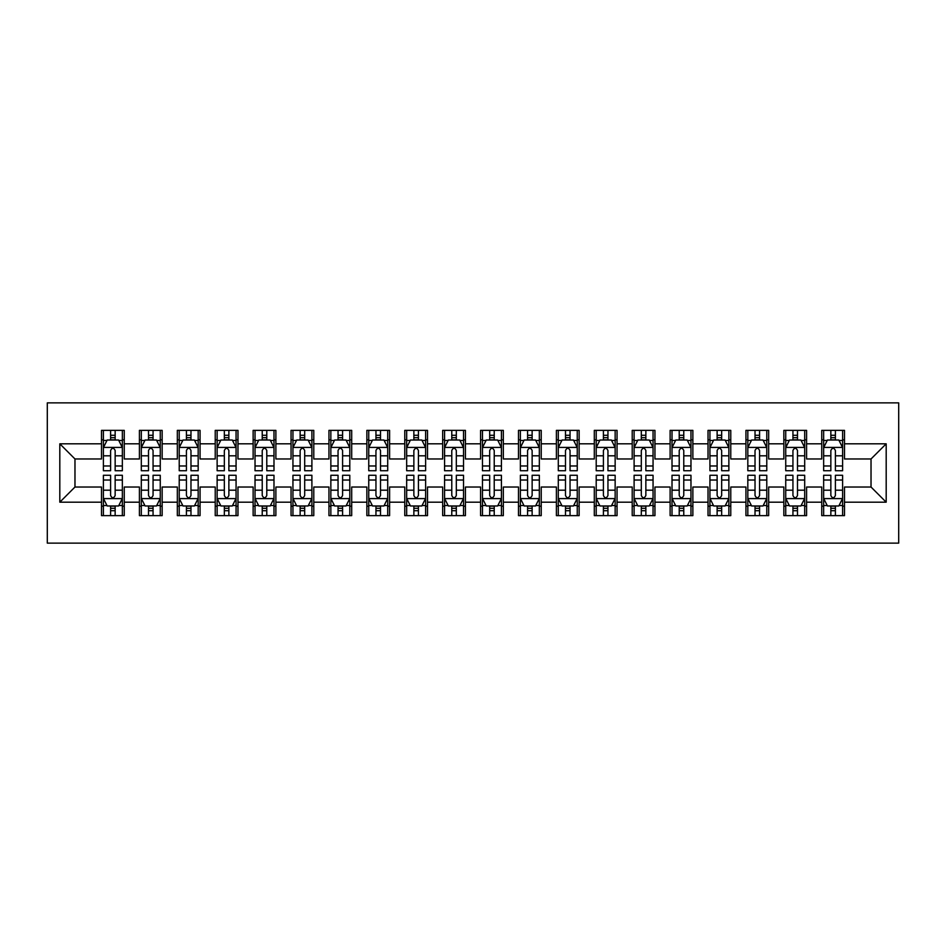 <?xml version="1.0" encoding="UTF-8"?>
<svg xmlns="http://www.w3.org/2000/svg" width="946" height="946" viewBox="0 0 946 946"><rect width="100%" height="100%" fill="white"/><g stroke="black" fill="none" stroke-linecap="round" stroke-linejoin="round"><path stroke-width="1.42" d="M47.3 543.134L898.7 543.134L898.7 402.866L47.3 402.866L47.3 543.134M59.811 502.184L59.811 443.816L101.506 443.816L101.506 458.976L74.971 458.976L74.971 487.024L59.811 502.184L101.506 502.184L101.506 515.641L124.257 515.641L124.257 502.184L139.417 502.184L139.417 515.641L162.156 515.641L162.156 502.184L177.328 502.184L177.328 515.641L200.067 515.641L200.067 502.184L215.227 502.184L215.227 515.641L237.978 515.641L237.978 502.184L253.138 502.184L253.138 515.641L275.877 515.641L275.877 502.184L291.049 502.184L291.049 515.641L313.788 515.641L313.788 502.184L328.948 502.184L328.948 515.641L351.699 515.641L351.699 502.184L366.859 502.184L366.859 515.641L389.598 515.641L389.598 502.184L404.77 502.184L404.77 515.641L427.509 515.641L427.509 502.184L442.669 502.184L442.669 515.641L465.42 515.641L465.42 502.184L480.58 502.184L480.58 515.641L503.331 515.641L503.331 502.184L518.491 502.184L518.491 515.641L541.23 515.641L541.23 502.184L556.402 502.184L556.402 515.641L579.141 515.641L579.141 502.184L594.301 502.184L594.301 515.641L617.052 515.641L617.052 502.184L632.212 502.184L632.212 515.641L654.951 515.641L654.951 502.184L670.123 502.184L670.123 515.641L692.862 515.641L692.862 502.184L708.022 502.184L708.022 515.641L730.773 515.641L730.773 502.184L745.933 502.184L745.933 515.641L768.672 515.641L768.672 502.184L783.844 502.184L783.844 515.641L806.583 515.641L806.583 502.184L821.743 502.184L821.743 515.641L844.494 515.641L844.494 487.024L871.03 487.024L871.03 458.976L844.494 458.976L844.494 443.816L886.189 443.816L886.189 502.184L844.494 502.184M844.494 443.816L844.494 430.359L821.743 430.359L821.743 443.816L806.583 443.816L806.583 430.359L783.844 430.359L783.844 443.816L768.672 443.816L768.672 430.359L745.933 430.359L745.933 443.816L730.773 443.816L730.773 430.359L708.022 430.359L708.022 443.816L692.862 443.816L692.862 430.359L670.123 430.359L670.123 443.816L654.951 443.816L654.951 430.359L632.212 430.359L632.212 443.816L617.052 443.816L617.052 430.359L594.301 430.359L594.301 443.816L579.141 443.816L579.141 430.359L556.402 430.359L556.402 443.816L541.23 443.816L541.23 430.359L518.491 430.359L518.491 443.816L503.331 443.816L503.331 430.359L480.58 430.359L480.58 443.816L465.42 443.816L465.42 430.359L442.669 430.359L442.669 443.816L427.509 443.816L427.509 430.359L404.77 430.359L404.77 443.816L389.598 443.816L389.598 430.359L366.859 430.359L366.859 443.816L351.699 443.816L351.699 430.359L328.948 430.359L328.948 443.816L313.788 443.816L313.788 430.359L291.049 430.359L291.049 443.816L275.877 443.816L275.877 430.359L253.138 430.359L253.138 443.816L237.978 443.816L237.978 430.359L215.227 430.359L215.227 443.816L200.067 443.816L200.067 430.359L177.328 430.359L177.328 443.816L162.156 443.816L162.156 430.359L139.417 430.359L139.417 443.816L124.257 443.816L124.257 430.359L101.506 430.359L101.506 443.816M806.583 502.184L806.583 487.024L821.743 487.024L821.743 502.184M886.189 443.816L871.03 458.976M768.672 502.184L768.672 487.024L783.844 487.024L783.844 502.184M821.743 443.816L821.743 458.976L806.583 458.976L806.583 443.816M730.773 502.184L730.773 487.024L745.933 487.024L745.933 502.184M783.844 443.816L783.844 458.976L768.672 458.976L768.672 443.816M692.862 502.184L692.862 487.024L708.022 487.024L708.022 502.184M745.933 443.816L745.933 458.976L730.773 458.976L730.773 443.816M654.951 502.184L654.951 487.024L670.123 487.024L670.123 502.184M708.022 443.816L708.022 458.976L692.862 458.976L692.862 443.816M617.052 502.184L617.052 487.024L632.212 487.024L632.212 502.184M670.123 443.816L670.123 458.976L654.951 458.976L654.951 443.816M579.141 502.184L579.141 487.024L594.301 487.024L594.301 502.184M632.212 443.816L632.212 458.976L617.052 458.976L617.052 443.816M541.23 502.184L541.23 487.024L556.402 487.024L556.402 502.184M594.301 443.816L594.301 458.976L579.141 458.976L579.141 443.816M503.331 502.184L503.331 487.024L518.491 487.024L518.491 502.184M556.402 443.816L556.402 458.976L541.23 458.976L541.23 443.816M465.42 502.184L465.42 487.024L480.58 487.024L480.58 502.184M518.491 443.816L518.491 458.976L503.331 458.976L503.331 443.816M427.509 502.184L427.509 487.024L442.669 487.024L442.669 502.184M480.58 443.816L480.58 458.976L465.42 458.976L465.42 443.816M389.598 502.184L389.598 487.024L404.77 487.024L404.77 502.184M442.669 443.816L442.669 458.976L427.509 458.976L427.509 443.816M351.699 502.184L351.699 487.024L366.859 487.024L366.859 502.184M404.77 443.816L404.77 458.976L389.598 458.976L389.598 443.816M313.788 502.184L313.788 487.024L328.948 487.024L328.948 502.184M366.859 443.816L366.859 458.976L351.699 458.976L351.699 443.816M275.877 502.184L275.877 487.024L291.049 487.024L291.049 502.184M328.948 443.816L328.948 458.976L313.788 458.976L313.788 443.816M237.978 502.184L237.978 487.024L253.138 487.024L253.138 502.184M291.049 443.816L291.049 458.976L275.877 458.976L275.877 443.816M200.067 502.184L200.067 487.024L215.227 487.024L215.227 502.184M253.138 443.816L253.138 458.976L237.978 458.976L237.978 443.816M162.156 502.184L162.156 487.024L177.328 487.024L177.328 502.184M215.227 443.816L215.227 458.976L200.067 458.976L200.067 443.816M124.257 502.184L124.257 487.024L139.417 487.024L139.417 502.184M177.328 443.816L177.328 458.976L162.156 458.976L162.156 443.816M74.971 487.024L101.506 487.024L101.506 502.184M139.417 443.816L139.417 458.976L124.257 458.976L124.257 443.816M821.743 439.831L823.647 439.831M842.602 439.831L844.494 439.831M783.844 439.831L785.736 439.831M804.691 439.831L806.583 439.831M745.933 439.831L747.825 439.831M766.78 439.831L768.672 439.831M708.022 439.831L709.926 439.831M728.869 439.831L730.773 439.831M670.123 439.831L672.015 439.831M690.97 439.831L692.862 439.831M632.212 439.831L634.104 439.831M653.059 439.831L654.951 439.831M594.301 439.831L596.205 439.831M615.148 439.831L617.052 439.831M556.402 439.831L558.294 439.831M577.249 439.831L579.141 439.831M518.491 439.831L520.383 439.831M539.338 439.831L541.23 439.831M480.58 439.831L482.472 439.831M501.427 439.831L503.331 439.831M442.669 439.831L444.573 439.831M463.528 439.831L465.42 439.831M404.77 439.831L406.662 439.831M425.617 439.831L427.509 439.831M366.859 439.831L368.751 439.831M387.706 439.831L389.598 439.831M328.948 439.831L330.852 439.831M349.795 439.831L351.699 439.831M291.049 439.831L292.941 439.831M311.896 439.831L313.788 439.831M253.138 439.831L255.03 439.831M273.985 439.831L275.877 439.831M215.227 439.831L217.131 439.831M236.074 439.831L237.978 439.831M177.328 439.831L179.22 439.831M198.175 439.831L200.067 439.831M139.417 439.831L141.309 439.831M160.264 439.831L162.156 439.831M101.506 439.831L103.398 439.831M122.353 439.831L124.257 439.831M101.506 506.169L103.398 506.169M122.353 506.169L124.257 506.169M139.417 506.169L141.309 506.169M160.264 506.169L162.156 506.169M177.328 506.169L179.22 506.169M198.175 506.169L200.067 506.169M215.227 506.169L217.131 506.169M236.074 506.169L237.978 506.169M253.138 506.169L255.03 506.169M273.985 506.169L275.877 506.169M291.049 506.169L292.941 506.169M311.896 506.169L313.788 506.169M328.948 506.169L330.852 506.169M349.795 506.169L351.699 506.169M366.859 506.169L368.751 506.169M387.706 506.169L389.598 506.169M404.77 506.169L406.662 506.169M425.617 506.169L427.509 506.169M442.669 506.169L444.573 506.169M463.528 506.169L465.42 506.169M480.58 506.169L482.472 506.169M501.427 506.169L503.331 506.169M518.491 506.169L520.383 506.169M539.338 506.169L541.23 506.169M556.402 506.169L558.294 506.169M577.249 506.169L579.141 506.169M594.301 506.169L596.205 506.169M615.148 506.169L617.052 506.169M632.212 506.169L634.104 506.169M653.059 506.169L654.951 506.169M670.123 506.169L672.015 506.169M690.97 506.169L692.862 506.169M708.022 506.169L709.926 506.169M728.869 506.169L730.773 506.169M745.933 506.169L747.825 506.169M766.78 506.169L768.672 506.169M783.844 506.169L785.736 506.169M804.691 506.169L806.583 506.169M821.743 506.169L823.647 506.169M842.602 506.169L844.494 506.169M59.811 443.816L74.971 458.976M871.03 487.024L886.189 502.184M115.152 435.278L110.611 435.278M122.353 465.976L115.152 465.976L115.152 470.73L122.353 470.73L122.353 447.6L118.569 440.02L107.194 440.02L103.398 447.6L103.398 470.73L110.611 470.73L110.611 465.976L103.398 465.976M103.398 447.6L103.398 430.359M122.353 447.6L122.353 430.359M110.611 440.02L110.611 430.359M115.152 430.359L115.152 440.02M115.152 465.976L115.152 450.45C113.638 447.529 112.125 447.529 110.611 450.45L110.611 465.976M115.152 439.831L110.611 439.831M110.611 510.722L115.152 510.722M103.398 480.024L110.611 480.024L110.611 475.27L103.398 475.27L103.398 498.4L107.194 505.98L118.569 505.98L122.353 498.4L122.353 475.27L115.152 475.27L115.152 480.024L122.353 480.024M122.353 498.4L122.353 515.641M103.398 498.4L103.398 515.641M115.152 505.98L115.152 515.641M110.611 515.641L110.611 505.98M110.611 480.024L110.611 495.55C112.125 498.471 113.638 498.471 115.152 495.55L115.152 480.024M110.611 506.169L115.152 506.169M153.063 435.278L148.51 435.278M160.264 465.976L153.063 465.976L153.063 470.73L160.264 470.73L160.264 447.6L156.468 440.02L145.105 440.02L141.309 447.6L141.309 470.73L148.51 470.73L148.51 465.976L141.309 465.976M141.309 447.6L141.309 430.359M160.264 447.6L160.264 430.359M148.51 440.02L148.51 430.359M153.063 430.359L153.063 440.02M153.063 465.976L153.063 450.45C151.549 447.529 150.036 447.529 148.51 450.45L148.51 465.976M153.063 439.831L148.51 439.831M190.974 435.278L186.421 435.278M198.175 465.976L190.974 465.976L190.974 470.73L198.175 470.73L198.175 447.6L194.379 440.02L183.004 440.02L179.22 447.6L179.22 470.73L186.421 470.73L186.421 465.976L179.22 465.976M179.22 447.6L179.22 430.359M198.175 447.6L198.175 430.359M186.421 440.02L186.421 430.359M190.974 430.359L190.974 440.02M190.974 465.976L190.974 450.45C189.46 447.529 187.935 447.529 186.421 450.45L186.421 465.976M190.974 439.831L186.421 439.831M148.51 510.722L153.063 510.722M141.309 480.024L148.51 480.024L148.51 475.27L141.309 475.27L141.309 498.4L145.105 505.98L156.468 505.98L160.264 498.4L160.264 475.27L153.063 475.27L153.063 480.024L160.264 480.024M160.264 498.4L160.264 515.641M141.309 498.4L141.309 515.641M153.063 505.98L153.063 515.641M148.51 515.641L148.51 505.98M148.51 480.024L148.51 495.55C150.024 498.471 151.537 498.471 153.063 495.55L153.063 480.024M148.51 506.169L153.063 506.169M186.421 510.722L190.974 510.722M179.22 480.024L186.421 480.024L186.421 475.27L179.22 475.27L179.22 498.4L183.004 505.98L194.379 505.98L198.175 498.4L198.175 475.27L190.974 475.27L190.974 480.024L198.175 480.024M198.175 498.4L198.175 515.641M179.22 498.4L179.22 515.641M190.974 505.98L190.974 515.641M186.421 515.641L186.421 505.98M186.421 480.024L186.421 495.55C187.935 498.471 189.448 498.471 190.974 495.55L190.974 480.024M186.421 506.169L190.974 506.169M228.873 435.278L224.332 435.278M236.074 465.976L228.873 465.976L228.873 470.73L236.074 470.73L236.074 447.6L232.29 440.02L220.915 440.02L217.131 447.6L217.131 470.73L224.332 470.73L224.332 465.976L217.131 465.976M217.131 447.6L217.131 430.359M236.074 447.6L236.074 430.359M224.332 440.02L224.332 430.359M228.873 430.359L228.873 440.02M228.873 465.976L228.873 450.45C227.359 447.529 225.846 447.529 224.332 450.45L224.332 465.976M228.873 439.831L224.332 439.831M266.784 435.278L262.231 435.278M273.985 465.976L266.784 465.976L266.784 470.73L273.985 470.73L273.985 447.6L270.201 440.02L258.826 440.02L255.03 447.6L255.03 470.73L262.231 470.73L262.231 465.976L255.03 465.976M255.03 447.6L255.03 430.359M273.985 447.6L273.985 430.359M262.231 440.02L262.231 430.359M266.784 430.359L266.784 440.02M266.784 465.976L266.784 450.45C265.27 447.529 263.757 447.529 262.231 450.45L262.231 465.976M266.784 439.831L262.231 439.831M224.332 510.722L228.873 510.722M217.131 480.024L224.332 480.024L224.332 475.27L217.131 475.27L217.131 498.4L220.915 505.98L232.29 505.98L236.074 498.4L236.074 475.27L228.873 475.27L228.873 480.024L236.074 480.024M236.074 498.4L236.074 515.641M217.131 498.4L217.131 515.641M228.873 505.98L228.873 515.641M224.332 515.641L224.332 505.98M224.332 480.024L224.332 495.55C225.846 498.471 227.359 498.471 228.873 495.55L228.873 480.024M224.332 506.169L228.873 506.169M262.231 510.722L266.784 510.722M255.03 480.024L262.231 480.024L262.231 475.27L255.03 475.27L255.03 498.4L258.826 505.98L270.201 505.98L273.985 498.4L273.985 475.27L266.784 475.27L266.784 480.024L273.985 480.024M273.985 498.4L273.985 515.641M255.03 498.4L255.03 515.641M266.784 505.98L266.784 515.641M262.231 515.641L262.231 505.98M262.231 480.024L262.231 495.55C263.745 498.471 265.27 498.471 266.784 495.55L266.784 480.024M262.231 506.169L266.784 506.169M304.695 435.278L300.142 435.278M311.896 465.976L304.695 465.976L304.695 470.73L311.896 470.73L311.896 447.6L308.1 440.02L296.725 440.02L292.941 447.6L292.941 470.73L300.142 470.73L300.142 465.976L292.941 465.976M292.941 447.6L292.941 430.359M311.896 447.6L311.896 430.359M300.142 440.02L300.142 430.359M304.695 430.359L304.695 440.02M304.695 465.976L304.695 450.45C303.181 447.529 301.656 447.529 300.142 450.45L300.142 465.976M304.695 439.831L300.142 439.831M300.142 510.722L304.695 510.722M292.941 480.024L300.142 480.024L300.142 475.27L292.941 475.27L292.941 498.4L296.725 505.98L308.1 505.98L311.896 498.4L311.896 475.27L304.695 475.27L304.695 480.024L311.896 480.024M311.896 498.4L311.896 515.641M292.941 498.4L292.941 515.641M304.695 505.98L304.695 515.641M300.142 515.641L300.142 505.98M300.142 480.024L300.142 495.55C301.656 498.471 303.169 498.471 304.695 495.55L304.695 480.024M300.142 506.169L304.695 506.169M342.594 435.278L338.053 435.278M349.795 465.976L342.594 465.976L342.594 470.73L349.795 470.73L349.795 447.6L346.011 440.02L334.636 440.02L330.852 447.6L330.852 470.73L338.053 470.73L338.053 465.976L330.852 465.976M330.852 447.6L330.852 430.359M349.795 447.6L349.795 430.359M338.053 440.02L338.053 430.359M342.594 430.359L342.594 440.02M342.594 465.976L342.594 450.45C341.08 447.529 339.567 447.529 338.053 450.45L338.053 465.976M342.594 439.831L338.053 439.831M338.053 510.722L342.594 510.722M330.852 480.024L338.053 480.024L338.053 475.27L330.852 475.27L330.852 498.4L334.636 505.98L346.011 505.98L349.795 498.4L349.795 475.27L342.594 475.27L342.594 480.024L349.795 480.024M349.795 498.4L349.795 515.641M330.852 498.4L330.852 515.641M342.594 505.98L342.594 515.641M338.053 515.641L338.053 505.98M338.053 480.024L338.053 495.55C339.567 498.471 341.08 498.471 342.594 495.55L342.594 480.024M338.053 506.169L342.594 506.169M380.505 435.278L375.952 435.278M387.706 465.976L380.505 465.976L380.505 470.73L387.706 470.73L387.706 447.6L383.922 440.02L372.547 440.02L368.751 447.6L368.751 470.73L375.952 470.73L375.952 465.976L368.751 465.976M368.751 447.6L368.751 430.359M387.706 447.6L387.706 430.359M375.952 440.02L375.952 430.359M380.505 430.359L380.505 440.02M380.505 465.976L380.505 450.45C378.991 447.529 377.478 447.529 375.952 450.45L375.952 465.976M380.505 439.831L375.952 439.831M418.416 435.278L413.863 435.278M425.617 465.976L418.416 465.976L418.416 470.73L425.617 470.73L425.617 447.6L421.821 440.02L410.458 440.02L406.662 447.6L406.662 470.73L413.863 470.73L413.863 465.976L406.662 465.976M406.662 447.6L406.662 430.359M425.617 447.6L425.617 430.359M413.863 440.02L413.863 430.359M418.416 430.359L418.416 440.02M418.416 465.976L418.416 450.45C416.902 447.529 415.389 447.529 413.863 450.45L413.863 465.976M418.416 439.831L413.863 439.831M456.315 435.278L451.774 435.278M463.528 465.976L456.315 465.976L456.315 470.73L463.528 470.73L463.528 447.6L459.732 440.02L448.357 440.02L444.573 447.6L444.573 470.73L451.774 470.73L451.774 465.976L444.573 465.976M444.573 447.6L444.573 430.359M463.528 447.6L463.528 430.359M451.774 440.02L451.774 430.359M456.315 430.359L456.315 440.02M456.315 465.976L456.315 450.45C454.801 447.529 453.288 447.529 451.774 450.45L451.774 465.976M456.315 439.831L451.774 439.831M494.226 435.278L489.685 435.278M501.427 465.976L494.226 465.976L494.226 470.73L501.427 470.73L501.427 447.6L497.643 440.02L486.268 440.02L482.472 447.6L482.472 470.73L489.685 470.73L489.685 465.976L482.472 465.976M482.472 447.6L482.472 430.359M501.427 447.6L501.427 430.359M489.685 440.02L489.685 430.359M494.226 430.359L494.226 440.02M494.226 465.976L494.226 450.45C492.712 447.529 491.199 447.529 489.685 450.45L489.685 465.976M494.226 439.831L489.685 439.831M532.137 435.278L527.584 435.278M539.338 465.976L532.137 465.976L532.137 470.73L539.338 470.73L539.338 447.6L535.542 440.02L524.179 440.02L520.383 447.6L520.383 470.73L527.584 470.73L527.584 465.976L520.383 465.976M520.383 447.6L520.383 430.359M539.338 447.6L539.338 430.359M527.584 440.02L527.584 430.359M532.137 430.359L532.137 440.02M532.137 465.976L532.137 450.45C530.623 447.529 529.11 447.529 527.584 450.45L527.584 465.976M532.137 439.831L527.584 439.831M570.048 435.278L565.495 435.278M577.249 465.976L570.048 465.976L570.048 470.73L577.249 470.73L577.249 447.6L573.453 440.02L562.078 440.02L558.294 447.6L558.294 470.73L565.495 470.73L565.495 465.976L558.294 465.976M558.294 447.6L558.294 430.359M577.249 447.6L577.249 430.359M565.495 440.02L565.495 430.359M570.048 430.359L570.048 440.02M570.048 465.976L570.048 450.45C568.534 447.529 567.009 447.529 565.495 450.45L565.495 465.976M570.048 439.831L565.495 439.831M607.947 435.278L603.406 435.278M615.148 465.976L607.947 465.976L607.947 470.73L615.148 470.73L615.148 447.6L611.364 440.02L599.989 440.02L596.205 447.6L596.205 470.73L603.406 470.73L603.406 465.976L596.205 465.976M596.205 447.6L596.205 430.359M615.148 447.6L615.148 430.359M603.406 440.02L603.406 430.359M607.947 430.359L607.947 440.02M607.947 465.976L607.947 450.45C606.433 447.529 604.92 447.529 603.406 450.45L603.406 465.976M607.947 439.831L603.406 439.831M375.952 510.722L380.505 510.722M368.751 480.024L375.952 480.024L375.952 475.27L368.751 475.27L368.751 498.4L372.547 505.98L383.922 505.98L387.706 498.4L387.706 475.27L380.505 475.27L380.505 480.024L387.706 480.024M387.706 498.4L387.706 515.641M368.751 498.4L368.751 515.641M380.505 505.98L380.505 515.641M375.952 515.641L375.952 505.98M375.952 480.024L375.952 495.55C377.466 498.471 378.991 498.471 380.505 495.55L380.505 480.024M375.952 506.169L380.505 506.169M413.863 510.722L418.416 510.722M406.662 480.024L413.863 480.024L413.863 475.27L406.662 475.27L406.662 498.4L410.458 505.98L421.821 505.98L425.617 498.4L425.617 475.27L418.416 475.27L418.416 480.024L425.617 480.024M425.617 498.4L425.617 515.641M406.662 498.4L406.662 515.641M418.416 505.98L418.416 515.641M413.863 515.641L413.863 505.98M413.863 480.024L413.863 495.55C415.377 498.471 416.89 498.471 418.416 495.55L418.416 480.024M413.863 506.169L418.416 506.169M451.774 510.722L456.315 510.722M444.573 480.024L451.774 480.024L451.774 475.27L444.573 475.27L444.573 498.4L448.357 505.98L459.732 505.98L463.528 498.4L463.528 475.27L456.315 475.27L456.315 480.024L463.528 480.024M463.528 498.4L463.528 515.641M444.573 498.4L444.573 515.641M456.315 505.98L456.315 515.641M451.774 515.641L451.774 505.98M451.774 480.024L451.774 495.55C453.288 498.471 454.801 498.471 456.315 495.55L456.315 480.024M451.774 506.169L456.315 506.169M489.685 510.722L494.226 510.722M482.472 480.024L489.685 480.024L489.685 475.27L482.472 475.27L482.472 498.4L486.268 505.98L497.643 505.98L501.427 498.4L501.427 475.27L494.226 475.27L494.226 480.024L501.427 480.024M501.427 498.4L501.427 515.641M482.472 498.4L482.472 515.641M494.226 505.98L494.226 515.641M489.685 515.641L489.685 505.98M489.685 480.024L489.685 495.55C491.199 498.471 492.712 498.471 494.226 495.55L494.226 480.024M489.685 506.169L494.226 506.169M527.584 510.722L532.137 510.722M520.383 480.024L527.584 480.024L527.584 475.27L520.383 475.27L520.383 498.4L524.179 505.98L535.542 505.98L539.338 498.4L539.338 475.27L532.137 475.27L532.137 480.024L539.338 480.024M539.338 498.4L539.338 515.641M520.383 498.4L520.383 515.641M532.137 505.98L532.137 515.641M527.584 515.641L527.584 505.98M527.584 480.024L527.584 495.55C529.098 498.471 530.611 498.471 532.137 495.55L532.137 480.024M527.584 506.169L532.137 506.169M565.495 510.722L570.048 510.722M558.294 480.024L565.495 480.024L565.495 475.27L558.294 475.27L558.294 498.4L562.078 505.98L573.453 505.98L577.249 498.4L577.249 475.27L570.048 475.27L570.048 480.024L577.249 480.024M577.249 498.4L577.249 515.641M558.294 498.4L558.294 515.641M570.048 505.98L570.048 515.641M565.495 515.641L565.495 505.98M565.495 480.024L565.495 495.55C567.009 498.471 568.522 498.471 570.048 495.55L570.048 480.024M565.495 506.169L570.048 506.169M603.406 510.722L607.947 510.722M596.205 480.024L603.406 480.024L603.406 475.27L596.205 475.27L596.205 498.4L599.989 505.98L611.364 505.98L615.148 498.4L615.148 475.27L607.947 475.27L607.947 480.024L615.148 480.024M615.148 498.4L615.148 515.641M596.205 498.4L596.205 515.641M607.947 505.98L607.947 515.641M603.406 515.641L603.406 505.98M603.406 480.024L603.406 495.55C604.92 498.471 606.433 498.471 607.947 495.55L607.947 480.024M603.406 506.169L607.947 506.169M645.858 435.278L641.305 435.278M653.059 465.976L645.858 465.976L645.858 470.73L653.059 470.73L653.059 447.6L649.275 440.02L637.9 440.02L634.104 447.6L634.104 470.73L641.305 470.73L641.305 465.976L634.104 465.976M634.104 447.6L634.104 430.359M653.059 447.6L653.059 430.359M641.305 440.02L641.305 430.359M645.858 430.359L645.858 440.02M645.858 465.976L645.858 450.45C644.344 447.529 642.831 447.529 641.305 450.45L641.305 465.976M645.858 439.831L641.305 439.831M641.305 510.722L645.858 510.722M634.104 480.024L641.305 480.024L641.305 475.27L634.104 475.27L634.104 498.4L637.9 505.98L649.275 505.98L653.059 498.4L653.059 475.27L645.858 475.27L645.858 480.024L653.059 480.024M653.059 498.4L653.059 515.641M634.104 498.4L634.104 515.641M645.858 505.98L645.858 515.641M641.305 515.641L641.305 505.98M641.305 480.024L641.305 495.55C642.819 498.471 644.344 498.471 645.858 495.55L645.858 480.024M641.305 506.169L645.858 506.169M683.769 435.278L679.216 435.278M690.97 465.976L683.769 465.976L683.769 470.73L690.97 470.73L690.97 447.6L687.174 440.02L675.799 440.02L672.015 447.6L672.015 470.73L679.216 470.73L679.216 465.976L672.015 465.976M672.015 447.6L672.015 430.359M690.97 447.6L690.97 430.359M679.216 440.02L679.216 430.359M683.769 430.359L683.769 440.02M683.769 465.976L683.769 450.45C682.255 447.529 680.73 447.529 679.216 450.45L679.216 465.976M683.769 439.831L679.216 439.831M679.216 510.722L683.769 510.722M672.015 480.024L679.216 480.024L679.216 475.27L672.015 475.27L672.015 498.4L675.799 505.98L687.174 505.98L690.97 498.4L690.97 475.27L683.769 475.27L683.769 480.024L690.97 480.024M690.97 498.4L690.97 515.641M672.015 498.4L672.015 515.641M683.769 505.98L683.769 515.641M679.216 515.641L679.216 505.98M679.216 480.024L679.216 495.55C680.73 498.471 682.243 498.471 683.769 495.55L683.769 480.024M679.216 506.169L683.769 506.169M721.668 435.278L717.127 435.278M728.869 465.976L721.668 465.976L721.668 470.73L728.869 470.73L728.869 447.6L725.085 440.02L713.71 440.02L709.926 447.6L709.926 470.73L717.127 470.73L717.127 465.976L709.926 465.976M709.926 447.6L709.926 430.359M728.869 447.6L728.869 430.359M717.127 440.02L717.127 430.359M721.668 430.359L721.668 440.02M721.668 465.976L721.668 450.45C720.154 447.529 718.641 447.529 717.127 450.45L717.127 465.976M721.668 439.831L717.127 439.831M717.127 510.722L721.668 510.722M709.926 480.024L717.127 480.024L717.127 475.27L709.926 475.27L709.926 498.4L713.71 505.98L725.085 505.98L728.869 498.4L728.869 475.27L721.668 475.27L721.668 480.024L728.869 480.024M728.869 498.4L728.869 515.641M709.926 498.4L709.926 515.641M721.668 505.98L721.668 515.641M717.127 515.641L717.127 505.98M717.127 480.024L717.127 495.55C718.641 498.471 720.154 498.471 721.668 495.55L721.668 480.024M717.127 506.169L721.668 506.169M759.579 435.278L755.026 435.278M766.78 465.976L759.579 465.976L759.579 470.73L766.78 470.73L766.78 447.6L762.996 440.02L751.621 440.02L747.825 447.6L747.825 470.73L755.026 470.73L755.026 465.976L747.825 465.976M747.825 447.6L747.825 430.359M766.78 447.6L766.78 430.359M755.026 440.02L755.026 430.359M759.579 430.359L759.579 440.02M759.579 465.976L759.579 450.45C758.065 447.529 756.552 447.529 755.026 450.45L755.026 465.976M759.579 439.831L755.026 439.831M755.026 510.722L759.579 510.722M747.825 480.024L755.026 480.024L755.026 475.27L747.825 475.27L747.825 498.4L751.621 505.98L762.996 505.98L766.78 498.4L766.78 475.27L759.579 475.27L759.579 480.024L766.78 480.024M766.78 498.4L766.78 515.641M747.825 498.4L747.825 515.641M759.579 505.98L759.579 515.641M755.026 515.641L755.026 505.98M755.026 480.024L755.026 495.55C756.54 498.471 758.065 498.471 759.579 495.55L759.579 480.024M755.026 506.169L759.579 506.169M797.49 435.278L792.937 435.278M804.691 465.976L797.49 465.976L797.49 470.73L804.691 470.73L804.691 447.6L800.895 440.02L789.532 440.02L785.736 447.6L785.736 470.73L792.937 470.73L792.937 465.976L785.736 465.976M785.736 447.6L785.736 430.359M804.691 447.6L804.691 430.359M792.937 440.02L792.937 430.359M797.49 430.359L797.49 440.02M797.49 465.976L797.49 450.45C795.976 447.529 794.463 447.529 792.937 450.45L792.937 465.976M797.49 439.831L792.937 439.831M792.937 510.722L797.49 510.722M785.736 480.024L792.937 480.024L792.937 475.27L785.736 475.27L785.736 498.4L789.532 505.98L800.895 505.98L804.691 498.4L804.691 475.27L797.49 475.27L797.49 480.024L804.691 480.024M804.691 498.4L804.691 515.641M785.736 498.4L785.736 515.641M797.49 505.98L797.49 515.641M792.937 515.641L792.937 505.98M792.937 480.024L792.937 495.55C794.451 498.471 795.964 498.471 797.49 495.55L797.49 480.024M792.937 506.169L797.49 506.169M835.389 435.278L830.848 435.278M842.602 465.976L835.389 465.976L835.389 470.73L842.602 470.73L842.602 447.6L838.806 440.02L827.431 440.02L823.647 447.6L823.647 470.73L830.848 470.73L830.848 465.976L823.647 465.976M823.647 447.6L823.647 430.359M842.602 447.6L842.602 430.359M830.848 440.02L830.848 430.359M835.389 430.359L835.389 440.02M835.389 465.976L835.389 450.45C833.875 447.529 832.362 447.529 830.848 450.45L830.848 465.976M835.389 439.831L830.848 439.831M830.848 510.722L835.389 510.722M823.647 480.024L830.848 480.024L830.848 475.27L823.647 475.27L823.647 498.4L827.431 505.98L838.806 505.98L842.602 498.4L842.602 475.27L835.389 475.27L835.389 480.024L842.602 480.024M842.602 498.4L842.602 515.641M823.647 498.4L823.647 515.641M835.389 505.98L835.389 515.641M830.848 515.641L830.848 505.98M830.848 480.024L830.848 495.55C832.362 498.471 833.875 498.471 835.389 495.55L835.389 480.024M830.848 506.169L835.389 506.169M122.259 447.411L103.492 447.411M103.398 440.481L106.969 440.481M118.794 440.481L122.353 440.481M110.611 455.806L103.398 455.806M122.353 455.806L115.152 455.806M115.152 437.691L110.611 437.691M103.492 498.589L122.259 498.589M122.353 505.519L118.794 505.519M106.969 505.519L103.398 505.519M115.152 490.194L122.353 490.194M103.398 490.194L110.611 490.194M110.611 508.309L115.152 508.309M160.17 447.411L141.403 447.411M141.309 440.481L144.868 440.481M156.705 440.481L160.264 440.481M148.51 455.806L141.309 455.806M160.264 455.806L153.063 455.806M153.063 437.691L148.51 437.691M198.081 447.411L179.314 447.411M179.22 440.481L182.779 440.481M194.604 440.481L198.175 440.481M186.421 455.806L179.22 455.806M198.175 455.806L190.974 455.806M190.974 437.691L186.421 437.691M141.403 498.589L160.17 498.589M160.264 505.519L156.705 505.519M144.868 505.519L141.309 505.519M153.063 490.194L160.264 490.194M141.309 490.194L148.51 490.194M148.51 508.309L153.063 508.309M179.314 498.589L198.081 498.589M198.175 505.519L194.604 505.519M182.779 505.519L179.22 505.519M190.974 490.194L198.175 490.194M179.22 490.194L186.421 490.194M186.421 508.309L190.974 508.309M235.98 447.411L217.225 447.411M217.131 440.481L220.69 440.481M232.515 440.481L236.074 440.481M224.332 455.806L217.131 455.806M236.074 455.806L228.873 455.806M228.873 437.691L224.332 437.691M273.891 447.411L255.124 447.411M255.03 440.481L258.601 440.481M270.426 440.481L273.985 440.481M262.231 455.806L255.03 455.806M273.985 455.806L266.784 455.806M266.784 437.691L262.231 437.691M217.225 498.589L235.98 498.589M236.074 505.519L232.515 505.519M220.69 505.519L217.131 505.519M228.873 490.194L236.074 490.194M217.131 490.194L224.332 490.194M224.332 508.309L228.873 508.309M255.124 498.589L273.891 498.589M273.985 505.519L270.426 505.519M258.601 505.519L255.03 505.519M266.784 490.194L273.985 490.194M255.03 490.194L262.231 490.194M262.231 508.309L266.784 508.309M311.802 447.411L293.035 447.411M292.941 440.481L296.5 440.481M308.325 440.481L311.896 440.481M300.142 455.806L292.941 455.806M311.896 455.806L304.695 455.806M304.695 437.691L300.142 437.691M293.035 498.589L311.802 498.589M311.896 505.519L308.325 505.519M296.5 505.519L292.941 505.519M304.695 490.194L311.896 490.194M292.941 490.194L300.142 490.194M300.142 508.309L304.695 508.309M349.701 447.411L330.946 447.411M330.852 440.481L334.411 440.481M346.236 440.481L349.795 440.481M338.053 455.806L330.852 455.806M349.795 455.806L342.594 455.806M342.594 437.691L338.053 437.691M330.946 498.589L349.701 498.589M349.795 505.519L346.236 505.519M334.411 505.519L330.852 505.519M342.594 490.194L349.795 490.194M330.852 490.194L338.053 490.194M338.053 508.309L342.594 508.309M387.612 447.411L368.845 447.411M368.751 440.481L372.322 440.481M384.147 440.481L387.706 440.481M375.952 455.806L368.751 455.806M387.706 455.806L380.505 455.806M380.505 437.691L375.952 437.691M425.523 447.411L406.756 447.411M406.662 440.481L410.221 440.481M422.058 440.481L425.617 440.481M413.863 455.806L406.662 455.806M425.617 455.806L418.416 455.806M418.416 437.691L413.863 437.691M463.434 447.411L444.667 447.411M444.573 440.481L448.132 440.481M459.957 440.481L463.528 440.481M451.774 455.806L444.573 455.806M463.528 455.806L456.315 455.806M456.315 437.691L451.774 437.691M501.333 447.411L482.566 447.411M482.472 440.481L486.043 440.481M497.868 440.481L501.427 440.481M489.685 455.806L482.472 455.806M501.427 455.806L494.226 455.806M494.226 437.691L489.685 437.691M539.244 447.411L520.477 447.411M520.383 440.481L523.942 440.481M535.779 440.481L539.338 440.481M527.584 455.806L520.383 455.806M539.338 455.806L532.137 455.806M532.137 437.691L527.584 437.691M577.155 447.411L558.388 447.411M558.294 440.481L561.853 440.481M573.678 440.481L577.249 440.481M565.495 455.806L558.294 455.806M577.249 455.806L570.048 455.806M570.048 437.691L565.495 437.691M615.054 447.411L596.299 447.411M596.205 440.481L599.764 440.481M611.589 440.481L615.148 440.481M603.406 455.806L596.205 455.806M615.148 455.806L607.947 455.806M607.947 437.691L603.406 437.691M368.845 498.589L387.612 498.589M387.706 505.519L384.147 505.519M372.322 505.519L368.751 505.519M380.505 490.194L387.706 490.194M368.751 490.194L375.952 490.194M375.952 508.309L380.505 508.309M406.756 498.589L425.523 498.589M425.617 505.519L422.058 505.519M410.221 505.519L406.662 505.519M418.416 490.194L425.617 490.194M406.662 490.194L413.863 490.194M413.863 508.309L418.416 508.309M444.667 498.589L463.434 498.589M463.528 505.519L459.957 505.519M448.132 505.519L444.573 505.519M456.315 490.194L463.528 490.194M444.573 490.194L451.774 490.194M451.774 508.309L456.315 508.309M482.566 498.589L501.333 498.589M501.427 505.519L497.868 505.519M486.043 505.519L482.472 505.519M494.226 490.194L501.427 490.194M482.472 490.194L489.685 490.194M489.685 508.309L494.226 508.309M520.477 498.589L539.244 498.589M539.338 505.519L535.779 505.519M523.942 505.519L520.383 505.519M532.137 490.194L539.338 490.194M520.383 490.194L527.584 490.194M527.584 508.309L532.137 508.309M558.388 498.589L577.155 498.589M577.249 505.519L573.678 505.519M561.853 505.519L558.294 505.519M570.048 490.194L577.249 490.194M558.294 490.194L565.495 490.194M565.495 508.309L570.048 508.309M596.299 498.589L615.054 498.589M615.148 505.519L611.589 505.519M599.764 505.519L596.205 505.519M607.947 490.194L615.148 490.194M596.205 490.194L603.406 490.194M603.406 508.309L607.947 508.309M652.965 447.411L634.198 447.411M634.104 440.481L637.675 440.481M649.5 440.481L653.059 440.481M641.305 455.806L634.104 455.806M653.059 455.806L645.858 455.806M645.858 437.691L641.305 437.691M634.198 498.589L652.965 498.589M653.059 505.519L649.5 505.519M637.675 505.519L634.104 505.519M645.858 490.194L653.059 490.194M634.104 490.194L641.305 490.194M641.305 508.309L645.858 508.309M690.876 447.411L672.109 447.411M672.015 440.481L675.574 440.481M687.399 440.481L690.97 440.481M679.216 455.806L672.015 455.806M690.97 455.806L683.769 455.806M683.769 437.691L679.216 437.691M672.109 498.589L690.876 498.589M690.97 505.519L687.399 505.519M675.574 505.519L672.015 505.519M683.769 490.194L690.97 490.194M672.015 490.194L679.216 490.194M679.216 508.309L683.769 508.309M728.775 447.411L710.02 447.411M709.926 440.481L713.485 440.481M725.31 440.481L728.869 440.481M717.127 455.806L709.926 455.806M728.869 455.806L721.668 455.806M721.668 437.691L717.127 437.691M710.02 498.589L728.775 498.589M728.869 505.519L725.31 505.519M713.485 505.519L709.926 505.519M721.668 490.194L728.869 490.194M709.926 490.194L717.127 490.194M717.127 508.309L721.668 508.309M766.686 447.411L747.919 447.411M747.825 440.481L751.396 440.481M763.221 440.481L766.78 440.481M755.026 455.806L747.825 455.806M766.78 455.806L759.579 455.806M759.579 437.691L755.026 437.691M747.919 498.589L766.686 498.589M766.78 505.519L763.221 505.519M751.396 505.519L747.825 505.519M759.579 490.194L766.78 490.194M747.825 490.194L755.026 490.194M755.026 508.309L759.579 508.309M804.597 447.411L785.83 447.411M785.736 440.481L789.295 440.481M801.132 440.481L804.691 440.481M792.937 455.806L785.736 455.806M804.691 455.806L797.49 455.806M797.49 437.691L792.937 437.691M785.83 498.589L804.597 498.589M804.691 505.519L801.132 505.519M789.295 505.519L785.736 505.519M797.49 490.194L804.691 490.194M785.736 490.194L792.937 490.194M792.937 508.309L797.49 508.309M842.508 447.411L823.741 447.411M823.647 440.481L827.206 440.481M839.031 440.481L842.602 440.481M830.848 455.806L823.647 455.806M842.602 455.806L835.389 455.806M835.389 437.691L830.848 437.691M823.741 498.589L842.508 498.589M842.602 505.519L839.031 505.519M827.206 505.519L823.647 505.519M835.389 490.194L842.602 490.194M823.647 490.194L830.848 490.194M830.848 508.309L835.389 508.309"/></g></svg>
